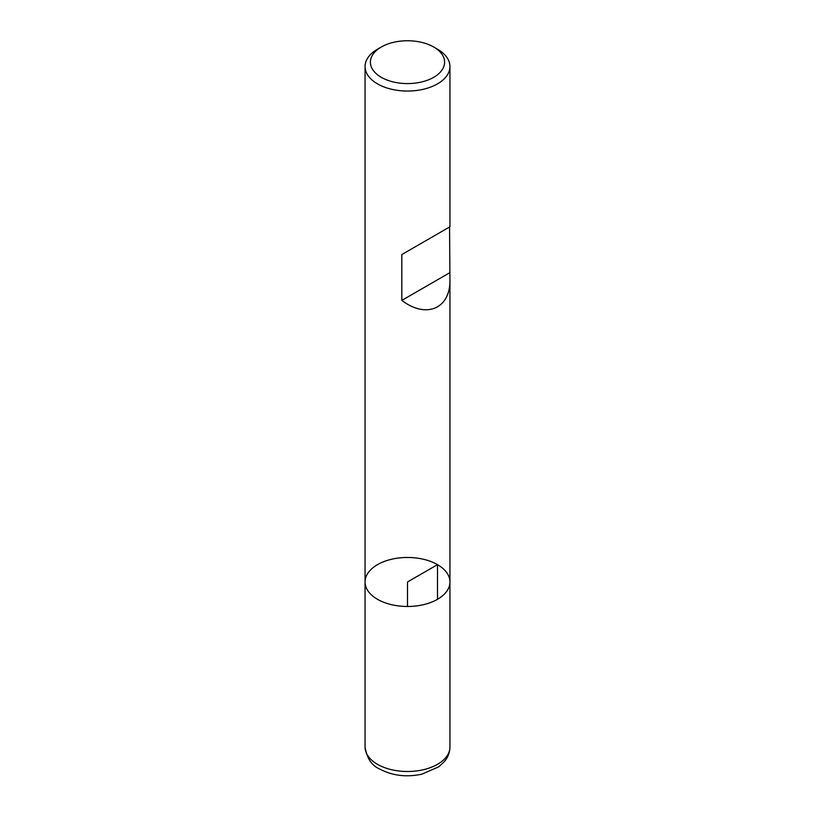 <?xml version="1.0" encoding="UTF-8"?>
<svg xmlns="http://www.w3.org/2000/svg" width="815" height="815" viewBox="0 0 815 815"><rect width="100%" height="100%" fill="white"/><g stroke="black" fill="none" stroke-linecap="round" stroke-linejoin="round"><path stroke-width="1.22" d="M437.512 49.206L433.733 47.026L437.512 49.206A42.441 24.501 180 0 1 449.941 66.535A42.441 24.501 180 0 1 407.5 91.046A42.441 24.501 180 0 1 365.059 66.535A42.441 24.501 180 0 1 377.488 49.206L381.267 47.026A37.103 21.414 0 0 0 381.267 77.313A37.103 21.414 0 0 0 433.733 77.313A37.103 21.414 0 0 0 433.733 47.026A37.103 21.414 0 0 0 381.267 47.026M449.941 746.998C449.87 752.367 448.026 757.216 444.42 761.567L438.776 766.803L421.854 774.189C406.349 777.439 392.27 775.707 379.596 768.983C371.701 765.53 366.862 758.195 365.059 746.998A42.441 24.501 0 0 0 377.488 764.327A42.441 24.501 0 0 0 423.739 769.635A42.441 24.501 0 0 0 449.941 746.998L449.941 581.971A42.441 24.501 180 0 1 407.5 606.482A42.441 24.501 180 0 1 365.059 581.971A42.441 24.501 0 0 0 377.488 599.3A42.441 24.501 0 0 0 423.739 604.608A42.441 24.501 0 0 0 449.941 581.971A42.441 24.501 0 0 0 407.5 557.47A42.441 24.501 0 0 0 365.059 581.971L365.059 66.535M449.564 226.998L401.826 254.555L401.826 300.399C426.327 319.093 450.583 308.61 449.941 279.606L449.564 226.998L401.826 254.555M449.564 272.842L401.826 300.399M437.512 599.3L437.512 564.642L407.5 581.971L407.5 606.482M449.941 581.971L449.941 279.606M449.941 226.774L449.941 66.535M365.059 746.998L365.059 581.971"/></g></svg>
